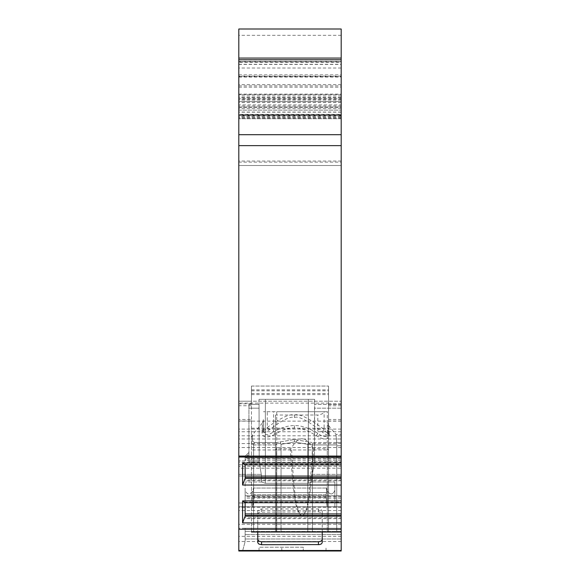 <?xml version="1.0" encoding="UTF-8"?>
<svg xmlns="http://www.w3.org/2000/svg" width="580" height="580" viewBox="0 0 580 580"><rect width="100%" height="100%" fill="white"/><g stroke="black" fill="none" stroke-linecap="round" stroke-linejoin="round"><path stroke-width="0.43" stroke-dasharray="2.9 2.17" d="M275.464 415.026L275.464 532.041L275.464 415.026L318.362 415.004L322.096 413.91L324.814 411.713L327.918 411.713L263.458 411.713L276.725 411.713L276.725 532.041L328.548 532.041L328.548 411.713L328.548 532.041L327.287 532.041L327.287 411.713L276.725 411.713M324.814 411.713L327.287 411.713M274.935 434.26C267.003 438.48 262.696 437.922 262.015 432.578L262.095 430.867C262.131 433.63 264.494 433.303 269.185 429.896C282.264 420.087 290.674 415.954 294.423 417.513C298.308 415.672 307.531 420.486 322.096 431.955C326.482 435.421 328.86 435.913 329.23 433.412L329.302 435.043C328.708 440.118 324.38 440.351 316.317 435.739C307.762 430.353 300.462 427.793 294.423 428.054C288.876 427.873 282.38 429.939 274.935 434.26L273.571 431.817C267.518 436.044 264.146 435.486 263.458 430.142L263.458 428.432C263.537 431.194 264.806 430.867 267.25 427.46C281.039 417.651 290.101 413.518 294.423 415.077C298.932 413.236 308.836 418.049 324.126 429.519C326.402 432.985 327.664 433.47 327.918 430.976L327.918 432.608C327.308 437.683 323.937 437.914 317.804 433.303C308.785 427.917 300.991 425.358 294.423 425.618C288.398 425.437 281.445 427.503 273.571 431.817L273.571 411.713M322.233 542.517L322.233 511.139L321.117 509.595L318.442 508.95L261.558 508.95L258.883 509.595L257.767 511.139L257.767 542.517M303.275 547.208L259.035 547.208L303.275 547.208L303.275 551L326.025 551L303.275 551L303.275 547.208M314.65 399.33L259.035 399.33L314.65 399.33L314.65 405.348L314.65 399.33M238.808 518.136L238.808 462.528L238.808 518.136M238.808 97.781L238.808 162.125L238.808 64.257L238.808 110.142L238.808 97.781L341.192 97.781L341.192 62.263L238.808 62.263M238.808 29L238.808 468.212L341.192 468.212L341.192 464.754L238.808 464.754M334.87 490.245L334.87 506.76L334.87 482.024L334.87 502.969L334.87 482.024L312.12 482.024L312.12 475.999L341.192 475.999L341.192 502.969L341.192 460.179L341.192 475.999L312.12 475.999L312.388 474.36L312.12 482.024L308.328 483.292L265.35 483.292L261.558 482.024L261.558 475.999L259.209 461.818L259.035 404.383L259.209 461.818L261.558 475.999L261.558 482.024L265.35 483.292L308.328 483.292L312.12 482.024L334.87 482.024L334.87 490.245C332.942 494.791 330.455 495.117 327.417 491.224L326.562 488.055L326.562 492.522L325.967 494.754L327.149 506.76L334.87 506.76L252.583 506.76L254.033 497.285L252.851 506.76L327.149 506.76L325.967 494.754L326.562 492.522L326.562 488.055L327.417 491.224C330.455 495.117 332.942 494.791 334.87 490.245L334.87 506.76L334.87 502.969L334.87 506.76L341.192 506.76L341.192 502.969L341.192 532.041L341.192 442.475L341.192 541.517L341.192 401.222L341.192 466.32L238.808 466.32L238.808 468.212M238.808 466.32L238.808 551M238.808 532.041L238.808 502.969L238.808 532.041M238.808 502.969L238.808 456.206L238.808 502.969L245.13 502.969L245.13 482.024L245.13 506.76L245.13 502.969L238.808 502.969M341.192 114.659L238.808 114.659L238.808 118.74L238.808 114.949L341.192 114.949L238.808 114.949L238.808 115.449L341.192 115.449L341.192 114.949L341.192 118.74L341.192 77.031L238.808 77.031L238.808 165.503L238.808 58.072L341.192 58.072L341.192 61.516L341.192 58.072L238.808 58.072L341.192 58.072L238.808 58.072L238.808 61.864L341.192 61.864L341.192 162.125L341.192 61.516L341.192 165.503L341.192 94.721L341.192 104.893L238.808 104.893L238.808 115.956L341.192 115.956L341.192 104.893M238.808 77.031L238.808 117.9L238.808 114.318L341.192 114.318M238.808 115.449L238.808 115.956M238.808 104.893L238.808 98.774L341.192 98.774M341.192 161.051L238.808 161.051L238.808 98.774M238.808 161.051L238.808 61.864M341.192 466.32L341.192 468.212M341.192 29L341.192 464.754M341.192 77.031L341.192 62.263M238.808 107.01L341.192 107.01L341.192 97.781M341.192 107.01L341.192 110.142L341.192 107.213L238.808 107.213M238.808 74.871L341.192 74.871L341.192 165.503L341.192 107.213M341.192 115.449L341.192 115.956M341.192 464.225L341.192 457.888L341.192 464.225L245.13 464.225L245.13 464.885M341.192 479.964L341.192 477.659L341.192 480.784L341.192 479.964L245.13 479.964L245.13 464.225M341.192 502.077L341.192 495.733L341.192 502.077L245.13 502.077L245.13 502.729M341.192 517.817L341.192 515.504L341.192 518.629L341.192 517.817L245.13 517.817L245.13 502.077M341.192 439.009L341.192 434.348L341.192 439.009L336.436 439.009C335.755 432.912 335.755 432.912 336.436 439.009C335.755 432.912 335.755 432.912 336.436 439.009L336.77 442.511L336.436 439.009L341.192 439.009M334.87 506.76L341.192 506.76L341.192 531.41L341.192 528.25L245.13 528.25L245.13 534.572L245.13 528.25L341.192 528.25L238.808 528.25M341.192 408.175L341.192 460.179L341.192 404.383L341.192 408.175L314.519 408.175L314.65 405.348L314.469 461.818L314.519 408.175L341.192 408.175M341.192 551L242.592 551L341.192 551L242.592 551L341.192 551L341.192 528.25M341.192 74.871L341.192 61.864M341.192 162.125L341.192 165.503L238.808 165.503L341.192 165.503L238.808 165.503L341.192 165.503L238.808 165.503L341.192 165.503L341.192 162.125L238.808 162.125M328.548 450.102L327.287 448.797L327.287 532.041L275.464 532.041L276.725 532.041L276.725 448.797L290.355 448.797L291.522 447.905C298.512 435.732 305.5 435.732 312.497 447.905C308.915 516.367 305.08 512.176 301.926 516.381C298.78 511.98 294.988 514.975 291.522 447.905M276.725 448.797L275.464 450.102M312.497 447.905L313.664 448.797L327.287 448.797M313.664 448.797C309.669 516.367 305.435 512.415 301.919 516.541C298.417 512.22 294.227 514.996 290.355 448.797M341.192 532.041L251.452 532.041L341.192 532.041M245.13 506.76L341.192 506.76L238.808 506.76L245.13 506.76L245.13 490.245C247.058 494.791 249.545 495.117 252.583 491.224L253.438 488.055L252.583 491.224C249.545 495.117 247.058 494.791 245.13 490.245L245.13 506.76L245.13 490.245M261.558 482.024L245.13 482.024L261.558 482.024M253.438 492.522L253.438 488.055L253.438 492.522L254.033 494.754L253.438 492.522L326.562 492.522L253.438 492.522M254.033 497.285L254.033 494.754L254.033 497.285L325.967 497.285L254.033 497.285M325.967 494.754L254.033 494.754L325.967 494.754M312.388 474.36L314.469 461.818L312.388 474.36L341.192 474.36L312.388 474.36M248.921 453.263L248.921 404.383L248.921 461.818L248.921 453.263L245.13 460.89L248.921 452.414L248.921 453.263M259.035 405.348L259.035 399.33L259.035 405.348M341.192 404.383L314.65 404.383L341.192 404.383M259.035 404.383L248.921 404.383L259.035 404.383M341.192 118.74L238.808 118.74L341.192 118.74M245.13 478.311L245.13 479.964M245.13 516.157L245.13 517.817M341.192 480.784L245.13 480.784M341.192 458.809L245.13 458.809M341.192 518.629L245.13 518.629M341.192 496.654L245.13 496.654M341.192 94.721L238.808 94.721L341.192 94.721M341.192 403.847L328.548 403.847L328.548 386.055L328.548 449.95L251.452 449.95L251.452 419.456L238.808 419.456M251.452 419.456L251.452 386.055L251.452 401.222L238.808 401.222L341.192 401.222L251.452 401.222L251.452 403.122L238.808 403.122L328.548 403.122M328.548 403.847L328.548 449.95M251.452 449.95L251.452 403.122M251.452 428.192L328.548 428.192M322.233 532.041L322.204 513.815L321.117 512.51L318.442 511.872L259.543 512.205L258.144 513.111L257.767 514.061L257.767 532.041M259.035 551L281.786 551L259.035 551L259.035 547.208L259.035 551M326.025 551L326.025 547.208L326.025 551M341.192 524.298L238.808 524.298M242.592 551L245.13 541.517L245.13 531.41L245.13 541.517L242.592 551M341.192 541.517L238.808 541.517M341.192 538.994L245.13 538.994L341.192 538.994M341.192 534.572L245.13 534.572L341.192 534.572M322.233 514.061L322.233 511.139M257.767 514.061L257.767 511.139M322.096 431.955L324.126 429.519L324.126 411.713M328.802 425.792L329.23 433.412A3.792 3.219 0 0 1 327.918 430.976L327.918 423.357L328.802 425.792L335.979 434.348L341.192 434.348M308.661 441.924L294.423 439.495L312.091 442.511L308.661 441.924L307.799 444.36L312.41 444.947L307.799 444.36L308.661 441.924M269.185 429.896L267.25 427.46L267.25 411.713M280.183 441.924L294.423 439.495L276.762 442.511L280.183 441.924L281.046 444.36L280.183 441.924M252.67 441.025L254.366 442.511L252.67 441.025C252.227 432.897 252.227 432.897 252.67 441.025C252.227 432.897 252.227 432.897 252.67 441.025A3.792 3.313 0 0 0 251.452 443.461L251.452 532.041L251.452 443.461C251.452 435.334 251.452 435.334 251.452 443.461A3.792 3.313 180 0 1 252.67 441.025M251.452 437.414L252.336 434.978L262.573 422.784L262.095 430.867A3.792 3.175 180 0 0 263.458 428.432L263.378 419.572M262.015 432.578A3.792 3.103 0 0 0 263.458 430.142L263.458 428.432M329.302 435.043A3.792 3.154 180 0 1 327.918 432.608M316.317 435.739L317.804 433.303L317.804 415.026M336.741 445.759L336.741 532.041L336.741 445.759L341.192 445.759L336.741 445.759M336.77 442.511L336.791 444.947L312.41 444.947A3.792 1.385 90 0 0 312.091 442.511L336.77 442.511L336.791 444.947L312.41 444.947L312.41 532.041L312.41 444.947A3.792 1.385 -90 0 0 312.091 442.511L336.77 442.511M281.046 444.36L294.423 441.931L294.423 439.495L294.423 441.931L307.799 444.36L307.799 532.041L307.799 444.36L294.423 441.931L281.046 444.36L281.046 532.041L281.046 444.36M253.627 444.947L251.452 443.461L253.627 444.947L276.435 444.947L276.435 532.041L276.435 444.947L253.627 444.947L253.627 532.041L253.627 444.947A3.792 3.139 -90 0 1 254.366 442.511L276.762 442.511L254.366 442.511A3.792 3.139 90 0 0 253.627 444.947M251.452 386.055L328.548 386.055L251.452 386.055M238.808 64.387L341.192 64.387M238.808 110.142L341.192 110.142L238.808 110.142M245.13 456.206L245.13 460.89L245.13 456.206L248.921 452.414L245.13 456.206L238.808 456.206L245.13 456.206M341.192 61.516L238.808 61.516L341.192 61.516M341.192 510.552L238.808 510.552M341.192 502.969L334.87 502.969L341.192 502.969M326.562 488.055L253.438 488.055L326.562 488.055M252.583 506.76L252.583 491.224L252.583 506.76M327.417 506.76L327.417 491.224L327.417 506.76M261.558 475.999L238.808 475.999L261.558 475.999M261.29 474.36L238.808 474.36L261.29 474.36M314.469 461.818L341.192 461.818L314.469 461.818M248.921 461.818L259.209 461.818L248.921 461.818M245.13 460.89L238.808 460.89L245.13 460.89M341.192 460.179L314.519 460.179L341.192 460.179M259.159 460.179L248.921 460.179L259.159 460.179M308.328 483.292L308.328 399.33L308.328 483.292M265.35 483.292L265.35 399.33L265.35 483.292M259.159 408.175L248.921 408.175L259.159 408.175M341.192 118.61L238.808 118.61M341.192 116.928L238.808 116.928M341.192 117.776L238.808 117.776M341.192 115.703L238.808 115.703M341.192 112.034L238.808 112.034M341.192 105.988L238.808 105.988M341.192 102.551L238.808 102.551M341.192 96.07L238.808 96.07M341.192 84.615L238.808 84.615M341.192 460.23L245.13 460.23M341.192 457.99L245.13 457.99M341.192 498.075L245.13 498.075M341.192 495.842L245.13 495.842M341.192 116.841L238.808 116.841M341.192 112.165L238.808 112.165M341.192 108.627L238.808 108.627M238.808 101.456L341.192 101.456M341.192 97.454L238.808 97.454M341.192 99.173L238.808 99.173M341.192 76.118L238.808 76.118M238.808 94.112L341.192 94.112M238.808 87.174L341.192 87.174M238.808 85.883L341.192 85.883M341.192 35.322L238.808 35.322M251.452 390.804L328.548 390.804M251.452 403.847L238.808 403.847M251.452 405.739L238.808 405.739M341.192 419.456L328.548 419.456M341.192 405.739L328.548 405.739M251.452 421.022L238.808 421.022M341.192 421.022L328.548 421.022M251.452 393.486L328.548 393.486M341.192 429.091L238.808 429.091M341.192 507.268L238.808 507.268M281.786 551L281.786 547.208L281.786 551M341.192 536.341L238.808 536.341M341.192 462.209L238.808 462.209M341.192 447.535L238.808 447.535M341.192 435.805L238.808 435.805M341.192 421.138L238.808 421.138M341.192 550.492L238.808 550.492M341.192 531.41L245.13 531.41L341.192 531.41M318.442 511.872L318.442 508.95M261.558 511.872L261.558 508.95M294.423 417.513L294.423 415.077M294.423 428.054L294.423 425.618M341.192 442.475L336.77 442.475L341.192 442.475M276.435 444.947A3.792 1.385 -90 0 1 276.762 442.511A3.792 1.385 90 0 0 276.435 444.947M251.452 389.847L328.548 389.847M341.192 431.774L238.808 431.774M341.192 438.988L238.808 438.988M341.192 443.57L238.808 443.57M238.808 59.965L341.192 59.965M238.808 76.538L341.192 76.538M341.192 100.101L238.808 100.101M341.192 101.601L238.808 101.601M238.808 107.336L341.192 107.336M341.192 68.027L238.808 68.027M341.192 117.9L238.808 117.9M245.13 457.888L341.192 457.888M245.13 495.733L341.192 495.733M251.452 394.596L328.548 394.596M262.573 422.784L263.458 420.348L263.458 430.142M238.808 64.257L341.192 64.257"/><path stroke-width="0.87" d="M257.767 539.603L258.883 541.147L261.558 541.792L318.862 541.778L321.4 540.966L322.233 539.603M238.808 29L341.192 29L238.808 29L238.808 59.762L341.192 59.762L341.192 464.885L245.13 464.885L242.592 463.065L341.192 463.065M341.192 464.885L341.192 551L238.808 551L238.808 145.638L341.192 145.638M238.808 59.762L238.808 145.638M341.192 29L341.192 59.762M251.452 532.041L341.192 532.041L251.452 532.041M238.808 58.072L341.192 58.072L238.808 58.072M341.192 522.885L242.592 522.885L242.592 500.91L341.192 500.91M341.192 485.032L242.592 485.032L242.592 463.065M341.192 478.311L245.13 478.311L245.13 464.885M341.192 516.157L245.13 516.157L245.13 502.729L242.592 500.91M245.13 478.311L242.592 485.032M341.192 477.659L245.13 477.659M245.13 516.157L242.592 522.885M341.192 515.504L245.13 515.504M341.192 502.729L245.13 502.729M257.767 532.041L257.796 542.764L258.883 544.069L261.558 544.707L319.689 544.584L321.4 543.888L322.204 542.764L322.233 532.041M238.808 551L341.192 551M238.808 134.69L341.192 134.69M341.192 456.068L238.808 456.068M341.192 457.054L238.808 457.054M341.192 529.228L238.808 529.228M341.192 476.1L245.13 476.1M341.192 513.945L245.13 513.945M261.558 544.707L261.558 541.792M341.192 550.492L238.808 550.492M318.442 544.707L318.442 541.792"/></g></svg>
